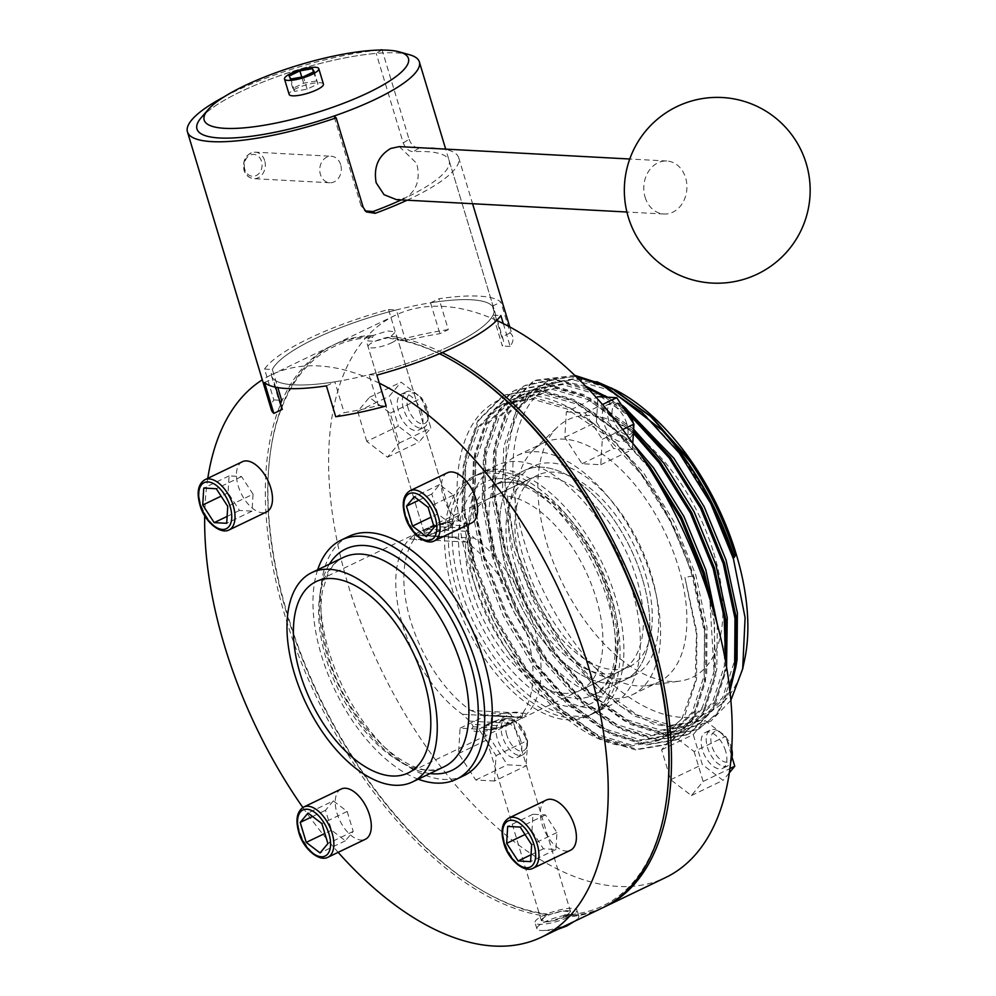 <?xml version="1.0" encoding="UTF-8"?>
<svg xmlns="http://www.w3.org/2000/svg" width="996" height="996" viewBox="0 0 996 996"><rect width="100%" height="100%" fill="white"/><g stroke="black" fill="none" stroke-linecap="round" stroke-linejoin="round"><path stroke-width="0.75" stroke-dasharray="4.98 3.74" d="M363.191 207.33L360.975 205.562L365.233 210.928M360.975 205.562L333.959 116.071M381.63 50.049L376.202 53.398A116.146 27.564 -16.8 0 0 240.484 91.806A116.146 27.564 -16.8 0 0 205.363 113.469M503.291 323.575L510.189 346.421A126.094 29.93 -16.8 0 0 512.728 336.735A126.094 29.93 -16.8 0 0 510.176 332.938L500.864 302.087A126.094 29.93 -16.8 0 0 438.987 298.75L448.312 329.614L439.859 333.672A116.146 27.564 -16.8 0 0 405.683 340.794L396.371 309.943A116.146 27.564 -16.8 0 0 315.022 338.677A116.146 27.564 -16.8 0 0 272.369 369.504L277.834 387.606M280.611 403.766A116.146 27.564 -16.8 0 0 280.835 406.742A116.146 27.564 -16.8 0 0 282.304 409.356M275.606 387.195L272.979 378.492A116.146 27.564 -16.8 0 0 334.855 381.817L344.18 412.68A116.146 27.564 -16.8 0 0 378.343 405.559L369.03 374.695A116.146 27.564 -16.8 0 0 450.379 345.961A116.146 27.564 -16.8 0 0 493.032 315.134L502.345 345.998A116.146 27.564 -16.8 0 0 503.204 339.611A116.146 27.564 -16.8 0 0 501.735 336.997L510.176 332.938M401.276 199.897A116.146 27.564 -16.8 0 0 405.658 197.831A116.146 27.564 -16.8 0 0 449.159 160.617A116.146 27.564 -16.8 0 0 413.34 151.666C408.808 151.38 405.434 148.454 403.218 142.901L376.202 53.398M407.078 200.208A126.094 29.93 -16.8 0 0 411.46 198.142A126.094 29.93 -16.8 0 0 458.695 157.742A126.094 29.93 -16.8 0 0 419.192 148.055L413.34 151.666M448.312 329.614A126.094 29.93 -16.8 0 0 397.852 340.371L388.54 309.519A126.094 29.93 -16.8 0 0 309.221 338.366A126.094 29.93 -16.8 0 0 264.525 369.08L273.85 399.944A126.094 29.93 -16.8 0 0 271.298 409.617M378.829 50.099A126.094 29.93 -16.8 0 0 234.683 91.495A126.094 29.93 -16.8 0 0 224.212 96.774M403.218 142.901L409.057 139.291L382.115 50.049M409.057 139.291C411.248 144.843 414.622 147.769 419.192 148.055M405.683 340.794L397.852 340.371M510.189 346.421L502.345 345.998M273.85 399.944L281.681 400.355M378.343 405.559L386.174 405.982M335.727 416.739L344.18 412.68M501.735 336.997L492.41 306.146A116.146 27.564 -16.8 0 0 430.546 302.809L439.859 333.672M264.538 382.551L272.979 378.492M326.414 385.875L334.855 381.817M430.546 302.809L438.987 298.75M492.41 306.146L500.864 302.087M369.03 374.695L376.862 375.119M493.032 315.134L500.864 315.558M388.54 309.519L396.371 309.943M264.525 369.08L272.369 369.504M372.516 337.557L373.363 335.403L387.593 330.946L395.474 331.842L391.042 336.362L390.308 338.515L388.515 337.569L374.123 341.466L366.254 340.657L370.836 336.623L372.516 337.557A310.266 165.398 -115.7 0 0 270.165 454.176A310.266 165.398 -115.7 0 0 287.62 616.499A310.266 165.398 -115.7 0 0 478.79 888.519A310.266 165.398 -115.7 0 0 546.53 913.93L545.783 916.096L541.351 920.615L549.232 921.512L563.475 917.042L564.321 914.888A310.266 165.398 -115.7 0 0 666.673 798.282M430.011 528.017L424.084 532.2L432.65 532.848L447.802 528.976L453.305 523.373L444.689 522.564L430.011 528.017A15.264 3.623 -16.8 0 0 424.296 532.91A15.264 3.623 -16.8 0 0 432.887 533.644A15.264 3.623 -16.8 0 0 447.802 528.976A15.264 3.623 -16.8 0 0 453.529 524.083A15.264 3.623 -16.8 0 0 444.926 523.348A15.264 3.623 -16.8 0 0 430.011 528.017M506.815 724.428L492.149 729.894L483.521 729.084L489.024 723.47L504.175 719.598L512.753 720.257L506.815 724.428A15.264 3.623 -16.8 0 0 512.529 719.535A15.264 3.623 -16.8 0 0 503.939 718.801A15.264 3.623 -16.8 0 0 489.024 723.47A15.264 3.623 -16.8 0 0 483.309 728.362A15.264 3.623 -16.8 0 0 491.9 729.097A15.264 3.623 -16.8 0 0 506.815 724.428M626.795 423.736A19.908 10.62 -115.7 0 0 606.564 405.16A19.908 10.62 -115.7 0 0 603.588 422.478A19.908 10.62 -115.7 0 0 623.807 441.054A19.908 10.62 -115.7 0 0 626.795 423.736M621.741 405.372A19.908 10.62 -115.7 0 0 619.587 403.841A19.908 10.62 -115.7 0 0 611.631 402.733A19.908 10.62 -115.7 0 0 608.643 420.051A19.908 10.62 -115.7 0 0 628.874 438.626A19.908 10.62 -115.7 0 0 632.97 431.716A19.908 10.62 -115.7 0 0 631.85 421.296A19.908 10.62 -115.7 0 0 631.613 420.524M633.157 422.914A16.596 8.84 64.3 0 1 633.381 428.666A16.596 8.84 64.3 0 1 624.343 434.032A16.596 8.84 64.3 0 1 613.113 418.943A16.596 8.84 64.3 0 1 622.226 405.434M725.611 751.046A19.908 10.62 -115.7 0 0 705.392 732.471A19.908 10.62 -115.7 0 0 702.404 749.801A19.908 10.62 -115.7 0 0 722.635 768.364A19.908 10.62 -115.7 0 0 725.611 751.046M731.487 751.943A19.908 10.62 -115.7 0 0 730.678 748.619A19.908 10.62 -115.7 0 0 718.402 731.164A19.908 10.62 -115.7 0 0 710.447 730.043A19.908 10.62 -115.7 0 0 707.471 747.361A19.908 10.62 -115.7 0 0 727.69 765.936A19.908 10.62 -115.7 0 0 731.799 759.027A19.908 10.62 -115.7 0 0 731.948 756.91M732.209 755.976A16.596 8.84 64.3 0 1 723.171 761.355A16.596 8.84 64.3 0 1 711.928 746.253A16.596 8.84 64.3 0 1 721.042 732.745A16.596 8.84 64.3 0 1 731.276 747.299A16.596 8.84 64.3 0 1 731.687 748.818M520.522 740.016A19.908 10.62 -115.7 0 0 500.303 721.44A19.908 10.62 -115.7 0 0 497.315 738.771A19.908 10.62 -115.7 0 0 517.534 757.346A19.908 10.62 -115.7 0 0 520.522 740.016M525.577 737.588A19.908 10.62 -115.7 0 0 513.314 720.133A19.908 10.62 -115.7 0 0 505.358 719.012A19.908 10.62 -115.7 0 0 502.382 736.343A19.908 10.62 -115.7 0 0 522.601 754.906A19.908 10.62 -115.7 0 0 526.697 748.008A19.908 10.62 -115.7 0 0 525.577 737.588M506.84 735.222A16.596 8.84 64.3 0 1 515.953 721.714A16.596 8.84 64.3 0 1 526.174 736.268A16.596 8.84 64.3 0 1 527.108 744.946A16.596 8.84 64.3 0 1 518.082 750.324A16.596 8.84 64.3 0 1 506.84 735.222M421.694 412.705A19.908 10.62 -115.7 0 0 401.475 394.13A19.908 10.62 -115.7 0 0 398.5 411.448A19.908 10.62 -115.7 0 0 418.718 430.023A19.908 10.62 -115.7 0 0 421.694 412.705M426.761 410.265A19.908 10.62 -115.7 0 0 414.498 392.81A19.908 10.62 -115.7 0 0 406.542 391.702A19.908 10.62 -115.7 0 0 403.554 409.02A19.908 10.62 -115.7 0 0 423.773 427.595A19.908 10.62 -115.7 0 0 427.882 420.685A19.908 10.62 -115.7 0 0 426.761 410.265M408.024 407.912A16.596 8.84 64.3 0 1 417.137 394.404A16.596 8.84 64.3 0 1 427.359 408.945A16.596 8.84 64.3 0 1 428.292 417.635A16.596 8.84 64.3 0 1 419.254 423.001A16.596 8.84 64.3 0 1 408.024 407.912M447.478 472.739A27.876 14.865 -115.7 0 0 443.307 496.992A27.876 14.865 -115.7 0 0 471.618 522.987M546.306 800.049A27.876 14.865 -115.7 0 0 542.123 824.302A27.876 14.865 -115.7 0 0 570.434 850.31M341.205 789.019A27.876 14.865 -115.7 0 0 337.034 813.271A27.876 14.865 -115.7 0 0 365.345 839.279M242.389 461.708A27.876 14.865 -115.7 0 0 238.218 485.961A27.876 14.865 -115.7 0 0 266.53 511.956M370.836 336.623A311.922 166.282 -115.7 0 0 332.091 345.662A311.922 166.282 -115.7 0 0 285.391 617.059A311.922 166.282 -115.7 0 0 545.783 916.096M302.859 807.507A311.922 166.282 -115.7 0 0 338.142 852.339M563.475 917.042A311.922 166.282 -115.7 0 0 602.207 908.003M317.662 569.799A132.729 70.766 -115.7 0 0 321.471 655.493A132.729 70.766 -115.7 0 0 418.233 779.183M348.949 536.358A132.729 70.766 -115.7 0 0 329.066 651.845A132.729 70.766 -115.7 0 0 463.887 775.66M512.828 571.841A106.186 56.61 -115.7 0 0 620.682 670.893A106.186 56.61 -115.7 0 0 636.581 578.502A106.186 56.61 -115.7 0 0 528.727 479.45A106.186 56.61 -115.7 0 0 512.828 571.841M373.363 335.403A311.922 166.282 -115.7 0 0 334.631 344.442A311.922 166.282 -115.7 0 0 270.364 452.645A311.922 166.282 -115.7 0 0 287.919 615.839A311.922 166.282 -115.7 0 0 480.109 889.316A311.922 166.282 -115.7 0 0 548.31 914.876L546.53 913.93M496.705 320.463A311.922 166.282 -115.7 0 0 395.362 315.271A311.922 166.282 -115.7 0 0 348.662 586.669A311.922 166.282 -115.7 0 0 665.477 877.613M442.224 352.596A311.922 166.282 -115.7 0 0 391.042 336.362M615.354 596.953A132.729 70.766 -115.7 0 0 480.545 473.15A132.729 70.766 -115.7 0 0 460.662 588.636A132.729 70.766 -115.7 0 0 595.484 712.451A132.729 70.766 -115.7 0 0 615.354 596.953M607.759 600.6A132.729 70.766 -115.7 0 0 472.951 476.798A132.729 70.766 -115.7 0 0 453.08 592.284A132.729 70.766 -115.7 0 0 587.889 716.099A132.729 70.766 -115.7 0 0 607.759 600.6M642.383 578.813A116.146 61.914 -115.7 0 0 524.419 470.486A116.146 61.914 -115.7 0 0 507.026 571.53A116.146 61.914 -115.7 0 0 624.99 679.87A116.146 61.914 -115.7 0 0 642.383 578.813A116.146 61.914 64.3 0 1 624.99 679.87A116.146 61.914 64.3 0 1 507.026 571.53A116.146 61.914 64.3 0 1 524.419 470.486A116.146 61.914 64.3 0 1 642.383 578.813M564.321 914.888L566.002 915.834A311.922 166.282 -115.7 0 0 603.464 907.393M458.048 363.926A310.266 165.398 -115.7 0 0 390.308 338.515M439.547 353.729A311.922 166.282 -115.7 0 0 388.515 337.569M566.351 411.871L585.1 412.879L602.306 439.311L600.762 464.721L582 463.713L564.794 437.294L566.351 411.871L596.33 397.479M694.1 751.519L703.139 781.462L691.411 795.555L670.657 779.706L661.618 749.776L673.333 735.683L694.1 751.519L725.735 736.33L731.288 754.719M494.489 781.013L475.739 780.005L458.534 753.574L460.077 728.163L478.839 729.172L496.045 755.591L494.489 781.013L526.125 765.824L507.362 764.816L490.169 738.385L491.713 712.962L510.475 713.97L527.668 740.402L526.125 765.824M366.74 441.365L357.701 411.435L369.429 397.342L390.183 413.178L399.222 443.108L387.494 457.201L366.74 441.365L398.375 426.176L389.336 396.234L401.064 382.14L421.818 397.989L430.857 427.919L419.129 442.012L398.375 426.176M566.002 915.834L570.584 911.788L562.715 910.979L548.31 914.876M379.289 383.149A311.922 166.282 -115.7 0 0 271.36 374.832A311.922 166.282 -115.7 0 0 262.309 379.85M207.778 478.329A311.922 166.282 -115.7 0 0 204.703 515.604M253.046 494.19L241.567 476.574L229.068 475.901L228.034 492.846L239.501 510.462L252.013 511.135L253.046 494.19L227.735 506.354M252.013 511.135L226.702 523.298M239.501 510.462L227.125 516.414M228.034 492.846L221.112 496.17M229.068 475.901L203.757 488.052M241.567 476.574L216.269 488.725M451.649 524.506L459.467 515.106L453.441 495.149L439.597 484.591L431.791 493.991L437.817 513.948L451.649 524.506L426.35 536.657M437.817 513.948L431.106 517.161M431.791 493.991L418.83 500.216M439.597 484.591L414.299 496.755M453.441 495.149L428.131 507.313M459.467 515.106L434.156 527.27M531.951 831.187L543.418 848.816L555.917 849.488L556.951 832.532L545.484 814.915L532.985 814.242L531.951 831.187L525.017 834.524M532.985 814.242L507.674 826.406M545.484 814.915L520.173 827.078M556.951 832.532L531.652 844.695M555.917 849.488L530.607 861.64M543.418 848.816L531.03 854.755M333.336 800.884L325.518 810.271L331.544 830.228L345.388 840.786L353.207 831.399L347.181 811.441L333.336 800.884L308.025 813.035M347.181 811.441L321.87 823.592M353.207 831.399L327.896 843.55M345.388 840.786L320.077 852.95M331.544 830.228L324.845 833.453M325.518 810.271L312.57 816.496M387.494 457.201L419.129 442.012M399.222 443.108L430.857 427.919M390.183 413.178L421.818 397.989M369.429 397.342L401.064 382.14M357.701 411.435L389.336 396.234M496.045 755.591L527.668 740.402M478.839 729.172L510.475 713.97M460.077 728.163L491.713 712.962M458.534 753.574L490.169 738.385M475.739 780.005L507.362 764.816M673.333 735.683L704.969 720.494L725.735 736.33M661.618 749.776L693.253 734.587L704.969 720.494M670.657 779.706L702.292 764.517L693.253 734.587M691.411 795.555L723.046 780.354L702.292 764.517M703.139 781.462L729.844 768.626M729.246 772.908L723.046 780.354M564.794 437.294L596.43 422.092L597.986 396.682M582 463.713L613.636 448.524L596.43 422.092M600.762 464.721L632.385 449.532L613.636 448.524M602.306 439.311L622.737 429.5M632.771 443.245L632.385 449.532M585.1 412.879L602.543 404.513M645.122 197.233A26.543 21.563 93.1 0 0 663.934 214.016A26.543 21.563 93.1 0 0 685.609 177.786A26.543 21.563 93.1 0 0 666.785 161.003A26.543 21.563 93.1 0 0 645.122 197.233M570.621 923.168A21.9 5.204 -16.8 0 0 577.082 919.221A21.9 5.204 -16.8 0 0 578.825 916.146A21.9 5.204 -16.8 0 0 566.5 915.087A21.9 5.204 -16.8 0 0 545.098 921.798A21.9 5.204 -16.8 0 0 536.894 928.807A21.9 5.204 -16.8 0 0 540.044 930.401A21.9 5.204 -16.8 0 0 570.621 923.168M568.753 916.992A21.9 5.204 -16.8 0 0 576.958 909.971A21.9 5.204 -16.8 0 0 564.632 908.925A21.9 5.204 -16.8 0 0 543.231 915.623A21.9 5.204 -16.8 0 0 535.026 922.632A21.9 5.204 -16.8 0 0 547.364 923.69A21.9 5.204 -16.8 0 0 568.753 916.992M564.894 916.781A15.264 3.623 -16.8 0 0 570.608 911.9A15.264 3.623 -16.8 0 0 562.018 911.153A15.264 3.623 -16.8 0 0 547.103 915.822A15.264 3.623 -16.8 0 0 541.388 920.715A15.264 3.623 -16.8 0 0 549.979 921.449A15.264 3.623 -16.8 0 0 564.894 916.781M504.25 726.084L498.324 728.101A26.344 6.25 163.2 0 1 491.489 729.881A26.344 6.25 163.2 0 1 473.2 726.756L472.054 724.353A69.371 33.503 132.9 0 1 469.626 721.116L462.505 714.306A106.049 56.535 64.3 0 1 402.571 624.853A106.049 56.535 64.3 0 1 409.58 538.985L413.527 535.325A69.371 5.528 9.5 0 1 413.552 535.313A69.371 5.528 9.5 0 1 414.846 534.877L415.432 535.425A26.344 6.25 -16.8 0 0 440.568 536.782L447.055 536.607A69.371 5.528 9.5 0 1 454.325 537.516L466.228 542.036A106.049 56.535 64.3 0 1 526.162 631.489A106.049 56.535 64.3 0 1 519.153 717.357L510.425 723.32A69.371 33.503 132.9 0 1 504.25 726.084L472.054 724.353M447.055 536.607L414.846 534.877L440.568 536.782M391.59 342.798A15.264 3.623 -16.8 0 0 397.317 337.905A15.264 3.623 -16.8 0 0 388.714 337.171A15.264 3.623 -16.8 0 0 373.799 341.84A15.264 3.623 -16.8 0 0 368.084 346.733A15.264 3.623 -16.8 0 0 376.675 347.467A15.264 3.623 -16.8 0 0 391.59 342.798M409.58 54.768A116.146 27.564 -16.8 0 0 240.484 91.806A116.146 27.564 -16.8 0 0 201.18 117.69M323.439 84.087A17.903 4.245 -16.8 0 0 313.354 83.228A17.903 4.245 -16.8 0 0 295.862 88.706A17.903 4.245 -16.8 0 0 289.151 94.446M450.379 345.961A116.146 27.564 -16.8 0 0 493.879 308.748A116.146 27.564 -16.8 0 0 428.504 303.145A116.146 27.564 -16.8 0 0 315.022 338.677A116.146 27.564 -16.8 0 0 271.51 375.89A116.146 27.564 -16.8 0 0 336.897 381.48A116.146 27.564 -16.8 0 0 450.379 345.961M399.334 146.624L416.652 163.319C420.598 178.919 416.926 190.423 405.658 197.831L396.483 199.636M470.61 710.409L482.5 714.929A69.371 5.528 -170.5 0 0 489.783 715.838L496.269 715.676A26.344 6.25 163.2 0 1 521.394 717.02L521.979 717.568A69.371 5.528 -170.5 0 0 523.274 717.145A69.371 5.528 -170.5 0 0 523.298 717.132L527.258 713.46A106.049 56.535 -115.7 0 0 534.267 627.605A106.049 56.535 -115.7 0 0 474.32 538.151L467.211 531.329A69.371 33.503 -47.1 0 0 464.771 528.104L463.638 525.701A26.344 6.25 -16.8 0 0 445.349 522.576A26.344 6.25 -16.8 0 0 438.501 524.344L432.575 526.374A69.371 33.503 -47.1 0 0 426.413 529.137L417.673 535.101A106.049 56.535 -115.7 0 0 410.663 620.956A106.049 56.535 -115.7 0 0 470.61 710.409L527.258 713.46M496.269 715.676L521.979 717.568L489.783 715.838M316.168 81L303.618 83.203L292.824 88.395L294.567 91.371L307.117 89.154L317.911 83.975L313.441 71.986M317.911 83.975L314.188 71.625M307.117 89.154L303.382 76.817M294.567 91.371L290.844 79.02M292.824 88.395L289.089 76.045M303.618 83.203L301.776 77.103M340.644 164.639A13.272 10.782 93.1 0 0 331.232 156.248A13.272 10.782 93.1 0 0 320.401 174.362A13.272 10.782 93.1 0 0 329.813 182.754A13.272 10.782 93.1 0 0 340.644 164.639M456.865 590.466A132.729 70.766 64.3 0 1 476.748 474.968A132.729 70.766 64.3 0 1 611.556 598.783A132.729 70.766 64.3 0 1 591.686 714.269A132.729 70.766 64.3 0 1 456.865 590.466M477.121 580.743A132.729 70.766 64.3 0 1 496.992 465.244A132.729 70.766 64.3 0 1 631.8 589.059A132.729 70.766 64.3 0 1 611.93 704.546A132.729 70.766 64.3 0 1 477.121 580.743M649.404 468.282L611.581 426.861L572.14 400.006L536.072 389.722L504.586 395.337L501.822 396.757L477.719 420.748L464.36 459.256L462.991 508.533L473.698 563.798L495.373 619.637L525.863 670.632L562.118 711.816L600.551 739.157L635.66 749.901L666.187 744.747L668.851 743.377L691.934 719.871L704.284 681.849L704.645 633.058L692.232 576.062A192.465 102.6 64.3 0 0 620.209 448.15C573.97 397.89 519.75 380.995 487.965 406.941C455.321 431.305 447.602 497.502 469.228 567.272C495.834 660.622 574.306 747.51 630.904 746.141L657.821 740.8L681.862 718.689L695.196 681.762L696.478 633.78L684.899 577.443L692.232 576.062M641.536 456.056L608.046 422.142L573.41 399.396L537.342 389.112L505.844 394.727L503.08 396.159L478.989 420.138L465.63 458.646L464.261 507.923L474.955 563.188L496.643 619.039L527.133 670.034L563.387 711.206L601.821 738.546L636.93 749.291L667.445 744.137L670.121 742.767L693.204 719.261L705.554 681.239L705.915 632.448L694.2 577.68C678.064 527.643 653.401 484.467 620.209 448.15M633.394 433.023L582.262 395.138L546.194 384.867L514.708 390.482L511.944 391.901L487.841 415.88L474.482 454.388L473.112 503.677L483.819 558.93L505.495 614.781L535.985 665.776L572.252 706.948L610.685 734.301L645.782 745.033L676.309 739.891L678.973 738.509L702.056 715.016L714.406 676.994L709.762 598.434M633.506 431.256L583.532 394.528L547.464 384.257L515.965 389.872L513.201 391.291L489.111 415.282L475.752 453.778L474.382 503.067L485.077 558.32L506.765 614.171L537.255 665.166L573.509 706.338L611.942 733.691L647.051 744.435L677.566 739.281L680.243 737.899L703.325 714.406L715.676 676.384L713.759 611.556M631.19 416.577L604.796 397.043M587.603 388.091L554.087 379.874L524.83 385.614L522.066 387.033L497.963 411.024L484.604 449.532L483.234 498.809L493.941 554.062L515.617 609.913L546.107 660.908L582.374 702.08L620.807 729.433L655.903 740.177L686.431 735.023L689.108 733.641L712.177 710.148L724.528 672.126L725.673 662.066M629.671 413.577L607.261 397.18M585.773 386.187L553.913 379.227L526.1 385.004L523.323 386.436L499.233 410.414L485.874 448.922L484.504 498.199L495.199 553.465L516.887 609.303L547.377 660.298L583.631 701.483L622.064 728.823L657.173 739.567L687.701 734.413L690.365 733.044L713.447 709.538L725.798 671.516L726.445 666.511M575.925 376.376L534.952 380.746L532.188 382.178L508.097 406.156L494.726 444.664L493.356 493.954L504.063 549.207L525.739 605.058L556.229 656.053L592.495 697.225L630.929 724.578L666.025 735.309L696.553 730.168L699.229 728.786L717.157 713.049L729.632 688.771M574.866 375.355L536.221 380.148L533.445 381.568L509.354 405.546L495.996 444.054L494.626 493.344L505.333 548.597L527.009 604.448L557.499 655.443L593.753 696.615L632.186 723.968L667.295 734.712L697.823 729.558L717.606 713.485L729.894 691.037M713.746 552.917A143.051 76.256 64.3 0 1 679.82 681.102A143.051 76.256 64.3 0 1 547.028 543.953A143.051 76.256 64.3 0 1 557.735 426.911A143.051 76.256 64.3 0 1 713.746 552.917M678.363 566.699A132.729 70.766 64.3 0 1 658.481 682.185A132.729 70.766 64.3 0 1 646.89 685.634A132.729 70.766 64.3 0 1 523.672 558.37A132.729 70.766 64.3 0 1 533.607 449.781A132.729 70.766 64.3 0 1 543.542 442.884A132.729 70.766 64.3 0 1 678.363 566.699M652.056 579.336A132.729 70.766 64.3 0 1 632.174 694.822A132.729 70.766 64.3 0 1 497.365 571.007A132.729 70.766 64.3 0 1 517.235 455.521A132.729 70.766 64.3 0 1 652.056 579.336M515.891 567.284A116.146 61.914 64.3 0 1 533.283 466.228A116.146 61.914 64.3 0 1 651.247 574.555A116.146 61.914 64.3 0 1 633.854 675.612A116.146 61.914 64.3 0 1 515.891 567.284M645.445 574.244A106.186 56.61 64.3 0 1 629.534 666.635A106.186 56.61 64.3 0 1 521.692 567.596A106.186 56.61 64.3 0 1 537.591 475.204A106.186 56.61 64.3 0 1 645.445 574.244M596.094 597.949A106.186 56.61 64.3 0 1 580.195 690.34A106.186 56.61 64.3 0 1 472.341 591.288A106.186 56.61 64.3 0 1 488.239 498.896A106.186 56.61 64.3 0 1 596.094 597.949M744.796 658.792A181.621 96.824 64.3 0 1 643.292 705.828A181.621 96.824 64.3 0 1 524.556 542.733A181.621 96.824 64.3 0 1 615.765 390.133M730.815 700.449L710.858 721.166L684.551 729.234L653.712 724.192L620.67 706.401L587.926 677.143L557.81 638.436L532.81 593.379L514.745 545.298L503.49 470.784L515.617 412.244L529.822 392.573L548.721 380.534L571.405 376.837L596.816 381.705M734.239 557.461L733.903 556.378M614.769 390.731L610.1 388.353L575.352 378.468L545.024 383.883L542.359 385.253L519.14 408.36L506.267 445.436L504.922 492.883L515.206 546.094L536.06 599.866L565.392 648.956L600.277 688.61L637.253 714.941L671.03 725.3L700.4 720.345L702.977 719.012L723.943 698.47L736.081 665.527M627.717 410.613L607.585 397.192M604.647 395.599L599.966 393.221L565.23 383.336L534.902 388.751L532.238 390.121L509.018 413.216L496.133 450.292L494.8 497.751L505.084 550.95L525.938 604.721L555.27 653.824L590.155 693.465L627.131 719.809L660.908 730.155L690.278 725.213L692.855 723.88L714.543 702.143L726.545 667.083M633.63 429.214L589.844 398.089L555.108 388.191L524.78 393.607L522.116 394.976L498.896 418.083L486.011 455.16L484.679 502.607L494.962 555.818L515.816 609.589L545.148 658.692L580.033 698.333L617.01 724.665L650.786 735.023L680.156 730.068L682.721 728.748L704.931 706.127L716.796 669.536L717.319 624.417M632.921 443.457L579.722 402.944L544.986 393.059L514.658 398.475L511.994 399.844L488.775 422.939L475.889 460.015L474.557 507.474L484.84 560.673L505.694 614.445L535.026 663.548L569.911 703.201L606.888 729.533L640.665 739.879L670.034 734.936L672.599 733.604L694.81 710.995L706.674 674.404L706.998 627.43L695.706 574.717L673.844 521.431L643.491 472.814L607.597 433.658L569.6 407.812L534.864 397.914L504.536 403.33L501.86 404.7L478.653 427.807L465.767 464.883L464.435 512.33L474.719 565.541L495.572 619.313L524.904 668.416L559.789 708.056L596.766 734.388L630.543 744.747L659.912 739.791L662.477 738.472L684.688 715.85L696.553 679.26L696.876 632.298L684.899 577.443M733.666 556.49L711.804 503.204L681.451 454.587L645.557 415.419L607.56 389.573L572.825 379.688L542.496 385.103L539.832 386.473L516.613 409.568L503.727 446.644L502.395 494.103L512.679 547.302L533.532 601.074L562.865 650.176L597.749 689.83L634.726 716.161L668.503 726.507L697.872 721.565L700.437 720.233L722.648 697.623L734.513 661.033L734.836 614.059L723.544 561.346L701.682 508.06L671.329 459.442L635.436 420.287L597.438 394.441L562.703 384.543L532.374 389.959L529.698 391.328L506.491 414.436L493.605 451.512L492.273 498.959L502.557 552.17L523.41 605.942L552.743 655.044L587.628 694.685L624.604 721.017L658.381 731.375L687.75 726.42L690.315 725.1L712.514 702.479L724.391 665.888L724.715 618.927L713.422 566.214L691.548 512.928L661.207 464.31L625.314 425.143L587.316 399.296L552.581 389.411L522.24 394.827L519.576 396.196L496.369 419.291L483.483 456.367L482.151 503.827L492.435 557.025L513.289 610.797L542.621 659.9L577.506 699.553L614.482 725.885L648.259 736.231L677.629 731.288L680.193 729.956L702.392 707.347L714.269 670.756L714.593 623.795L703.301 571.069L681.426 517.783L651.085 469.166L615.192 430.011L577.194 404.164L542.459 394.279L512.118 399.682L509.454 401.064L486.247 424.159L473.361 461.235L472.017 508.682L482.313 561.893L503.167 615.665L532.486 664.768L567.384 704.409L604.36 730.74L638.137 741.099L667.507 736.144L670.071 734.824L692.27 712.202L704.147 675.612L704.471 628.65L693.179 575.937L671.304 522.651L640.963 474.034L605.07 434.866L567.073 409.02L532.337 399.135L501.996 404.55L499.332 405.92L476.125 429.015L463.24 466.103L461.895 513.55L472.191 566.749L493.045 620.52L522.365 669.623L557.262 709.277L594.239 735.608L630.904 746.141M434.156 540.977A27.876 14.865 64.3 0 1 405.845 514.982A27.876 14.865 64.3 0 1 410.028 490.729M532.985 868.3A27.876 14.865 64.3 0 1 504.673 842.292A27.876 14.865 64.3 0 1 508.844 818.04M327.896 857.27A27.876 14.865 64.3 0 1 299.584 831.262A27.876 14.865 64.3 0 1 303.755 807.009M229.068 529.947A27.876 14.865 64.3 0 1 200.756 503.951A27.876 14.865 64.3 0 1 204.927 479.699M343.471 557.387A116.146 61.914 -115.7 0 0 326.078 658.443A116.146 61.914 -115.7 0 0 444.042 766.783C415.071 785.832 347.791 727.516 328.568 656.314C321.21 631.34 319.206 609.44 322.555 590.628L327.908 573.833C331.942 565.853 337.121 560.375 343.471 557.387M329.402 564.147A122.782 65.45 -115.7 0 0 327.273 655.804A122.782 65.45 -115.7 0 0 429.973 773.531M475.391 586.731A116.146 61.914 -115.7 0 0 593.355 695.059A116.146 61.914 -115.7 0 0 610.747 594.002A116.146 61.914 -115.7 0 0 492.783 485.675A116.146 61.914 -115.7 0 0 475.391 586.731M466.464 588.947A122.782 65.45 -115.7 0 0 572.488 706.973A122.782 65.45 -115.7 0 0 609.552 596.641A122.782 65.45 -115.7 0 0 503.54 478.615A122.782 65.45 -115.7 0 0 466.464 588.947M413.527 535.325L454.325 537.516M409.58 538.985L466.228 542.036M462.505 714.306L519.153 717.357M469.626 721.116L510.425 723.32M473.2 726.756L498.324 728.101M482.5 714.929L523.298 717.132A106.186 106.186 0 0 1 491.489 729.881M417.673 535.101L474.32 538.151M426.413 529.137L467.211 531.329M432.575 526.374L464.771 528.104M438.501 524.344L463.638 525.701M244.829 169.357A10.956 8.889 -86.9 0 1 250.108 155.164A10.956 8.889 -86.9 0 1 261.525 161.327A10.956 8.889 -86.9 0 1 256.258 175.533A10.956 8.889 -86.9 0 1 244.829 169.357M264.65 160.555A13.272 10.782 93.1 0 0 255.25 152.164A13.272 10.782 93.1 0 0 244.406 170.279A13.272 10.782 93.1 0 0 253.818 178.67A13.272 10.782 93.1 0 0 264.65 160.555M271.51 375.89L280.835 406.742M458.695 157.742L472.577 203.732M509.765 326.925L512.728 336.735M449.159 160.617L503.204 339.611M364.05 210.131L366.267 211.899M424.084 532.2L366.254 340.657M541.351 920.615L483.521 729.084M606.564 405.16L611.631 402.733M621.492 404.999L619.587 403.841M705.392 732.471L710.447 730.043M721.042 732.745L718.402 731.164M500.303 721.44L505.358 719.012M515.953 721.714L513.314 720.133M401.475 394.13L406.542 391.702M417.137 394.404L414.498 392.81M620.682 670.893L408.099 772.996M478.79 888.519L480.109 889.316M395.362 315.271L334.631 344.442M480.545 473.15L472.951 476.798M533.283 466.228L492.783 485.675C521.767 466.626 589.034 524.929 608.257 596.131C621.392 648.819 616.424 681.799 593.355 695.059L633.854 675.612M595.484 712.451L587.889 716.099M270.165 454.176L270.364 452.645M528.727 479.45L316.155 581.564M271.36 374.832L332.091 345.662M428.292 417.635L427.882 420.685M418.718 430.023L423.773 427.595M527.108 744.946L526.697 748.008M517.534 757.346L522.601 754.906M732.035 757.209L731.799 759.027M722.635 768.364L727.69 765.936M633.381 428.666L632.97 431.716M623.807 441.054L628.874 438.626M570.584 911.788L512.753 720.257M453.305 523.373L395.474 331.842M574.455 921.337L577.082 919.221M578.825 916.146L576.958 909.971M570.608 911.9L512.529 719.535M445.349 522.576A106.186 106.186 0 0 0 413.552 535.313M453.529 524.083L397.317 337.905M493.879 308.748L445.685 149.114M666.785 161.003L629.758 159.011M663.934 214.016L626.907 212.024M424.296 532.91L368.084 346.733M541.388 920.715L483.309 728.362M536.894 928.807L535.026 922.632M557.997 929.243L551.871 930.413L540.044 930.401M415.282 534.84L445.15 536.446M491.675 716L521.543 717.606M329.813 182.754L253.818 178.67C248.963 178.097 245.676 175.246 243.958 170.104C242.414 159.484 246.174 153.508 255.25 152.164L331.232 156.248M476.748 474.968L496.992 465.244M504.586 395.337L505.844 394.727M514.708 390.482L515.965 389.872M524.83 385.614L526.1 385.004M666.187 744.747L667.445 744.137M676.309 739.891L677.566 739.281M686.431 735.023L687.688 734.413M696.553 730.168L697.823 729.558M646.89 685.634L679.82 681.102M632.174 694.822L658.481 682.185M580.195 690.34L629.534 666.635M488.239 498.896L537.591 475.204M517.235 455.521L543.542 442.884M533.607 449.781L557.735 426.911M534.952 380.746L536.221 380.148M591.686 714.269L611.93 704.546M545.024 383.883L542.496 385.103M700.4 720.345L697.872 721.565M534.902 388.751L532.374 389.959M690.278 725.213L687.75 726.42M524.78 393.607L522.24 394.827M680.156 730.068L677.629 731.288M514.658 398.475L512.118 399.682M670.034 734.936L667.507 736.144M504.536 403.33L501.996 404.55M659.912 739.791L657.821 740.8"/><path stroke-width="1.49" d="M365.233 210.928L372.977 211.538A116.146 27.564 -16.8 0 0 401.276 199.897M205.363 113.469A116.146 27.564 -16.8 0 0 196.971 129.007A116.146 27.564 -16.8 0 0 333.959 116.071L336.175 117.839A126.094 29.93 -16.8 0 1 187.447 131.883L271.298 409.617A126.094 29.93 -16.8 0 0 273.85 413.415L264.538 382.551A126.094 29.93 -16.8 0 0 326.414 385.875L335.727 416.739A126.094 29.93 -16.8 0 0 386.174 405.982L376.862 375.119A126.094 29.93 -16.8 0 0 456.18 346.272A126.094 29.93 -16.8 0 0 500.864 315.558L503.291 323.575M277.834 387.606L281.681 400.355A116.146 27.564 -16.8 0 0 280.611 403.766M273.85 413.415L282.304 409.356L275.606 387.195M382.115 50.049L382.041 49.8A126.094 29.93 -16.8 0 0 378.829 50.099M224.212 96.774A126.094 29.93 -16.8 0 0 187.447 131.883M372.977 211.538L375.193 213.318A126.094 29.93 -16.8 0 0 407.078 200.208M375.193 213.318L366.267 211.899L363.191 207.33L336.175 117.839M631.613 420.524A19.908 10.62 -115.7 0 0 621.741 405.372M621.492 404.999L622.226 405.434A16.596 8.84 64.3 0 1 632.448 419.976A16.596 8.84 64.3 0 1 633.157 422.914M475.789 498.735A27.876 14.865 -115.7 0 0 447.478 472.739L410.028 490.729A27.876 14.865 64.3 0 1 438.34 516.725A27.876 14.865 64.3 0 1 434.156 540.977L471.618 522.987A27.876 14.865 -115.7 0 0 475.789 498.735M574.617 826.058A27.876 14.865 -115.7 0 0 546.306 800.049L508.844 818.04A27.876 14.865 64.3 0 1 537.155 844.048A27.876 14.865 64.3 0 1 532.985 868.3L570.434 850.31A27.876 14.865 -115.7 0 0 574.617 826.058M369.516 815.027A27.876 14.865 -115.7 0 0 341.205 789.019L303.755 807.009A27.876 14.865 64.3 0 1 332.066 833.017A27.876 14.865 64.3 0 1 327.896 857.27L365.345 839.279A27.876 14.865 -115.7 0 0 369.516 815.027M270.7 487.704A27.876 14.865 -115.7 0 0 242.389 461.708L204.927 479.699A27.876 14.865 64.3 0 1 233.238 505.694A27.876 14.865 64.3 0 1 229.068 529.947L266.53 511.956A27.876 14.865 -115.7 0 0 270.7 487.704M204.703 515.604A311.922 166.282 -115.7 0 0 224.648 646.23A311.922 166.282 -115.7 0 0 302.859 807.507M338.142 852.339A311.922 166.282 -115.7 0 0 541.463 937.186A311.922 166.282 -115.7 0 0 588.175 665.776A311.922 166.282 -115.7 0 0 379.289 383.149M541.463 937.186L602.207 908.003A311.922 166.282 -115.7 0 0 666.473 799.813A311.922 166.282 -115.7 0 0 648.906 636.606A311.922 166.282 -115.7 0 0 456.728 363.129A311.922 166.282 -115.7 0 0 439.547 353.729M418.233 779.183A132.729 70.766 -115.7 0 0 456.293 779.308A132.729 70.766 -115.7 0 0 476.163 663.809A132.729 70.766 -115.7 0 0 341.354 540.006A132.729 70.766 -115.7 0 0 317.662 569.799M456.293 779.308L463.887 775.66A132.729 70.766 -115.7 0 0 483.757 660.161A132.729 70.766 -115.7 0 0 348.949 536.358L341.354 540.006M294.443 673.645A116.146 61.914 -115.7 0 0 412.406 781.972A116.146 61.914 -115.7 0 0 429.799 680.915A116.146 61.914 -115.7 0 0 311.835 572.588A116.146 61.914 -115.7 0 0 294.443 673.645M300.244 673.956A106.186 56.61 -115.7 0 0 408.099 772.996A106.186 56.61 -115.7 0 0 423.997 680.604A106.186 56.61 -115.7 0 0 316.155 581.564A106.186 56.61 -115.7 0 0 300.244 673.956M603.464 907.393A311.922 166.282 -115.7 0 0 604.734 906.796L665.477 877.613A311.922 166.282 -115.7 0 0 712.177 606.215A311.922 166.282 -115.7 0 0 496.705 320.463M604.734 906.796A311.922 166.282 -115.7 0 0 651.446 635.398A311.922 166.282 -115.7 0 0 442.224 352.596M666.473 799.813L666.673 798.282A310.266 165.398 -115.7 0 0 458.048 363.926L456.728 363.129M262.309 379.85A311.922 166.282 -115.7 0 0 207.778 478.329M227.735 506.354L216.269 488.725L203.757 488.052L202.723 505.009L214.19 522.626L226.702 523.298L227.735 506.354M227.125 516.414L214.19 522.626M221.112 496.17L202.723 505.009M308.025 813.035L300.207 822.435L306.233 842.392L320.077 852.95L327.896 843.55L321.87 823.592L308.025 813.035M506.64 843.351L518.107 860.967L530.607 861.64L531.652 844.695L520.173 827.078L507.674 826.406L506.64 843.351L525.017 834.524M426.35 536.657L434.156 527.27L428.131 507.313L414.299 496.755L406.48 506.142L412.506 526.1L426.35 536.657M431.106 517.161L412.506 526.1M418.83 500.216L406.48 506.142M531.03 854.755L518.107 860.967M324.845 833.453L306.233 842.392M312.57 816.496L300.207 822.435M729.844 768.626L734.774 766.26L729.246 772.908M731.288 754.719L734.774 766.26M731.687 748.818A16.596 8.84 64.3 0 1 732.209 755.976L732.035 757.209M731.948 756.91A19.908 10.62 -115.7 0 0 731.487 751.943M596.33 397.479L597.986 396.682L616.736 397.69L633.942 424.109L632.771 443.245M622.737 429.5L633.942 424.109M602.543 404.513L616.736 397.69M368.458 92.616A106.659 25.311 -16.8 0 0 399.446 51.917A106.659 25.311 -16.8 0 0 244.145 85.93A106.659 25.311 -16.8 0 0 208.052 109.697A106.659 25.311 -16.8 0 0 248.353 127.438A106.659 25.311 -16.8 0 0 368.458 92.616M208.052 109.697L201.18 117.69A116.146 27.564 -16.8 0 0 196.971 129.007A116.146 27.564 -16.8 0 0 262.359 134.609A116.146 27.564 -16.8 0 0 375.841 99.077A116.146 27.564 -16.8 0 0 419.353 61.877A116.146 27.564 -16.8 0 0 409.58 54.768L399.446 51.917M284.495 79.008L289.151 94.446A17.903 4.245 -16.8 0 0 299.236 95.305A17.903 4.245 -16.8 0 0 316.728 89.827A17.903 4.245 -16.8 0 0 323.439 84.087L318.782 68.662A17.903 4.245 -16.8 0 0 308.698 67.803A17.903 4.245 -16.8 0 0 291.206 73.281A17.903 4.245 -16.8 0 0 284.495 79.008A17.903 4.245 -16.8 0 0 294.579 79.879A17.903 4.245 -16.8 0 0 312.072 74.401A17.903 4.245 -16.8 0 0 318.782 68.662M626.907 212.024L396.483 199.636L384.045 194.693L376.164 182.766C373.438 167.216 378.293 155.787 390.743 148.454L399.334 146.624L629.758 159.011M312.445 68.649L299.896 70.865L289.089 76.045L290.844 79.02L303.382 76.817L314.188 71.625L312.445 68.649L313.441 71.986M301.776 77.103L299.896 70.865M709.762 598.434L703.052 573.422L680.579 518.493L649.404 468.282M713.759 611.556L704.321 572.812L681.625 517.459L650.127 466.95L641.536 456.056M725.673 662.066L724.167 617.333L713.173 568.567L690.477 513.201L658.979 462.692L633.394 433.023M726.445 666.511L725.81 619.699L714.443 567.957L691.747 512.591L660.248 462.082L633.506 431.256M729.632 688.771L734.662 667.27L735.011 618.466L723.295 563.699L700.611 508.334L669.1 457.824L631.19 416.577M604.796 397.043L587.603 388.091M729.894 691.037L735.92 666.66L736.281 617.869L724.565 563.089L701.869 507.723L670.37 457.226L629.671 413.577M607.261 397.18L585.773 386.187M596.816 381.705L615.765 390.133A181.621 96.824 64.3 0 1 736.218 554.125A181.621 96.824 64.3 0 1 744.796 658.792L742.692 668.889L730.815 700.449M611.606 388.029L652.28 417.374L690.141 461.82C710.011 490.904 725.051 522.203 735.272 555.706L734.239 557.461C718.826 509.155 694.797 466.75 662.128 430.247A192.465 102.6 64.3 0 1 733.417 558.831L745.095 617.669L742.692 668.889M733.417 558.831L710.733 503.478L679.222 452.968L641.959 412.282L602.505 385.415L575.925 376.376M662.128 430.247L603.775 384.805L574.866 375.355M733.903 556.378L735.272 555.706M690.141 461.82L683.991 453.367L650.45 416.316L614.769 390.731M736.081 665.527L737.04 659.813L737.376 612.851L726.072 560.125L704.209 506.84L673.869 458.235L627.717 410.613M607.585 397.192L604.647 395.599M726.545 667.083L727.242 617.707L715.95 564.993L694.088 511.707L663.734 463.09L633.63 429.214M717.319 624.417L705.828 569.861L683.966 516.575L653.613 467.958L632.921 443.457M435.215 517.509A25.547 13.62 -115.7 0 0 413.141 492.945A25.547 13.62 -115.7 0 0 405.434 515.903A25.547 13.62 -115.7 0 0 427.496 540.467A25.547 13.62 -115.7 0 0 435.215 517.509M534.03 844.82A25.547 13.62 -115.7 0 0 511.969 820.256A25.547 13.62 -115.7 0 0 504.25 843.226A25.547 13.62 -115.7 0 0 526.311 867.777A25.547 13.62 -115.7 0 0 534.03 844.82M328.941 833.789A25.547 13.62 -115.7 0 0 306.88 809.225A25.547 13.62 -115.7 0 0 299.161 832.195A25.547 13.62 -115.7 0 0 321.222 856.759A25.547 13.62 -115.7 0 0 328.941 833.789M230.113 506.478A25.547 13.62 -115.7 0 0 208.052 481.915A25.547 13.62 -115.7 0 0 200.345 504.872A25.547 13.62 -115.7 0 0 222.407 529.436A25.547 13.62 -115.7 0 0 230.113 506.478M412.406 781.972L444.042 766.783A116.146 61.914 -115.7 0 0 461.434 665.726A116.146 61.914 -115.7 0 0 343.471 557.387L311.835 572.588M429.973 773.531A122.782 65.45 -115.7 0 0 470.361 663.498A122.782 65.45 -115.7 0 0 401.127 560.051A122.782 65.45 -115.7 0 0 329.402 564.147M472.577 203.732L509.765 326.925M410.028 490.729C403.243 494.987 401.562 503.316 404.974 515.729C408.758 531.503 424.993 545.92 434.156 540.977M508.844 818.04C502.059 822.298 500.378 830.639 503.802 843.039C507.587 858.826 523.809 873.231 532.985 868.3M303.755 807.009C296.97 811.267 295.289 819.608 298.713 832.009C302.498 847.795 318.72 862.212 327.896 857.27M204.927 479.699C198.154 483.956 196.473 492.285 199.885 504.698C203.67 520.472 219.892 534.889 229.068 529.947M722.237 97.521A92.914 92.914 0 0 0 624.467 185.306A92.914 92.914 0 0 0 712.252 283.076A92.914 92.914 0 0 0 806.2 163.444A92.914 92.914 0 0 0 722.237 97.521M557.997 929.243L566.624 926.081L574.455 921.337M445.685 149.114L419.353 61.877"/></g></svg>
